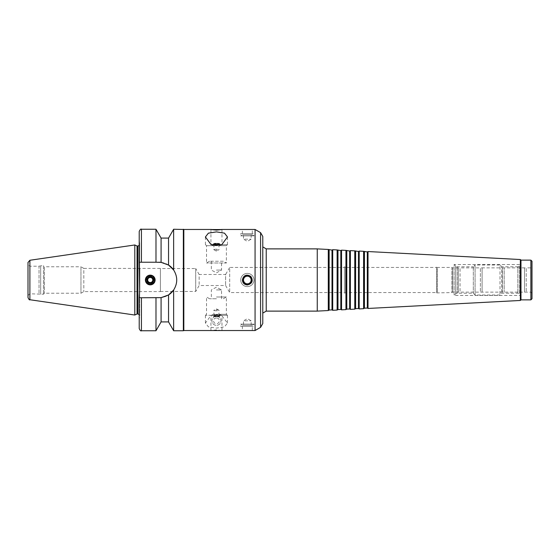 <?xml version="1.0" encoding="UTF-8"?>
<svg xmlns="http://www.w3.org/2000/svg" width="560" height="560" viewBox="0 0 560 560"><rect width="100%" height="100%" fill="white"/><g stroke="black" fill="none" stroke-linecap="round" stroke-linejoin="round"><path stroke-width="0.42" stroke-dasharray="2.8 2.1" d="M216.447 318.066C212.611 317.828 212.611 323.82 216.447 323.582C220.283 323.82 220.283 317.828 216.447 318.066M216.447 316.302A4.522 4.522 0 0 1 220.367 323.085A4.522 4.522 0 0 1 212.534 323.085A4.522 4.522 0 0 1 216.447 316.302A4.522 4.522 0 0 1 220.367 323.085A4.522 4.522 0 0 1 212.534 323.085A4.522 4.522 0 0 1 216.447 316.302M221.76 315.308L205.415 315.308L211.141 315.308L205.415 323.036L208.404 326.851L216.447 328.111L224.49 326.851L227.479 323.036L221.522 315.308L227.374 315.308L211.141 315.308M216.447 244.118A4.389 0.798 180 0 0 212.289 244.657A4.389 0.798 180 0 0 212.289 245.175A4.389 0.798 180 0 0 216.447 245.714A4.389 0.798 180 0 0 220.605 245.175A4.389 0.798 180 0 0 220.605 244.657A4.389 0.798 180 0 0 216.447 244.118M216.447 243.271A5.516 1.008 180 0 0 210.931 244.279A5.516 1.008 180 0 0 211.225 244.601A5.516 1.008 180 0 0 216.447 245.287A5.516 1.008 180 0 0 221.676 244.601A5.516 1.008 180 0 0 221.963 244.279A5.516 1.008 180 0 0 216.447 243.271M216.447 243.684A3.269 0.595 180 0 0 213.353 244.09A3.269 0.595 180 0 0 216.447 244.874A3.269 0.595 180 0 0 219.541 244.09A3.269 0.595 180 0 0 216.447 243.684M216.447 243.817A2.548 0.462 180 0 0 213.899 244.279A2.548 0.462 180 0 0 216.447 244.741A2.548 0.462 180 0 0 218.995 244.279A2.548 0.462 180 0 0 216.447 243.817M216.447 249.235A2.548 0.462 180 0 0 213.899 249.704A2.548 0.462 180 0 0 214.032 249.851A2.548 0.462 180 0 0 216.447 250.166A2.548 0.462 180 0 0 218.862 249.851A2.548 0.462 180 0 0 218.995 249.704A2.548 0.462 180 0 0 216.447 249.235M216.447 315.882A4.389 0.798 0 0 1 212.289 315.343A4.389 0.798 0 0 1 212.289 314.825A4.389 0.798 0 0 1 216.447 314.286A4.389 0.798 0 0 1 220.605 314.825A4.389 0.798 0 0 1 220.605 315.343A4.389 0.798 0 0 1 216.447 315.882M216.447 316.729A5.516 1.008 0 0 1 210.931 315.721A5.516 1.008 0 0 1 211.225 315.399A5.516 1.008 0 0 1 216.447 314.713A5.516 1.008 0 0 1 221.676 315.399A5.516 1.008 0 0 1 221.963 315.721A5.516 1.008 0 0 1 216.447 316.729M216.447 316.316A3.269 0.595 0 0 1 213.353 315.91A3.269 0.595 0 0 1 216.447 315.126A3.269 0.595 0 0 1 219.541 315.91A3.269 0.595 0 0 1 216.447 316.316M216.447 316.183A2.548 0.462 0 0 1 213.899 315.721A2.548 0.462 0 0 1 216.447 315.259A2.548 0.462 0 0 1 218.995 315.721A2.548 0.462 0 0 1 216.447 316.183M216.447 310.765A2.548 0.462 0 0 1 213.899 310.296A2.548 0.462 0 0 1 214.032 310.149A2.548 0.462 0 0 1 216.447 309.834A2.548 0.462 0 0 1 218.862 310.149A2.548 0.462 0 0 1 218.995 310.296A2.548 0.462 0 0 1 216.447 310.765M221.48 330.533L216.447 329.889L211.421 330.533M216.447 289.933L221.543 289.933L216.447 289.933M216.447 298.76L209.573 298.76L216.447 298.76M216.447 296.989L226.38 296.989L216.447 296.989M216.447 314.314L226.38 314.314L216.447 314.314M221.522 315.308L211.372 315.308M223.321 261.24L209.573 261.24L223.321 261.24L226.38 263.011L206.521 263.011L226.38 263.011L226.38 245.686L206.521 245.686L226.38 245.686L227.374 244.692L221.76 244.692L227.479 244.692L211.372 244.692M216.447 270.067L221.543 270.067L216.447 270.067M227.374 244.692L221.522 244.692M147.49 280A2.758 2.758 0 0 1 151.627 277.613A2.758 2.758 0 0 1 151.627 282.387A2.758 2.758 0 0 1 147.49 280A2.758 2.758 0 0 0 151.627 282.387A2.758 2.758 0 0 0 151.627 277.613A2.758 2.758 0 0 0 147.49 280M145.838 280A4.41 4.41 0 0 1 152.453 276.178A4.41 4.41 0 0 1 152.453 283.822A4.41 4.41 0 0 1 145.838 280A4.41 4.41 0 0 1 152.453 276.178A4.41 4.41 0 0 1 152.453 283.822A4.41 4.41 0 0 1 145.838 280A4.41 4.41 0 0 1 152.453 276.178A4.41 4.41 0 0 1 152.453 283.822A4.41 4.41 0 0 1 145.838 280A4.41 4.41 0 0 0 152.453 283.822A4.41 4.41 0 0 0 152.453 276.178A4.41 4.41 0 0 0 145.838 280A4.41 4.41 0 0 0 152.453 283.822A4.41 4.41 0 0 0 152.453 276.178A4.41 4.41 0 0 0 145.838 280A4.41 4.41 0 0 0 152.453 283.822A4.41 4.41 0 0 0 152.453 276.178A4.41 4.41 0 0 0 145.838 280A4.41 4.41 0 0 0 152.453 283.822A4.41 4.41 0 0 0 152.453 276.178A4.41 4.41 0 0 0 145.838 280M146.496 280A3.752 3.752 0 0 1 152.124 276.752A3.752 3.752 0 0 1 152.124 283.248A3.752 3.752 0 0 1 146.496 280C147.469 283.689 149.604 284.571 152.901 282.653C154.819 279.356 153.937 277.221 150.248 276.248C147.973 276.472 146.72 277.718 146.496 280A3.752 3.752 0 0 0 152.124 283.248A3.752 3.752 0 0 0 152.124 276.752A3.752 3.752 0 0 0 146.496 280C147.469 276.311 149.604 275.429 152.901 277.347C154.819 280.644 153.937 282.779 150.248 283.752C147.973 283.528 146.72 282.282 146.496 280M147.7 280A2.548 2.548 0 0 1 151.522 277.795A2.548 2.548 0 0 1 151.522 282.205A2.548 2.548 0 0 1 147.7 280A2.548 2.548 0 0 0 151.522 282.205A2.548 2.548 0 0 0 151.522 277.795A2.548 2.548 0 0 0 147.7 280A2.548 2.548 0 0 0 151.522 282.205A2.548 2.548 0 0 0 151.522 277.795A2.548 2.548 0 0 0 147.7 280M145.397 280A4.858 4.858 0 0 0 152.677 284.207A4.858 4.858 0 0 0 152.677 275.793A4.858 4.858 0 0 0 145.397 280M146.979 280A3.269 3.269 0 0 0 151.879 282.828A3.269 3.269 0 0 0 151.879 277.172A3.269 3.269 0 0 0 146.979 280M242.634 234.766L252.049 234.766L242.634 234.766L240.723 235.865L253.96 235.865L240.723 235.865L240.723 233.66L253.96 233.66L240.723 233.66M242.375 233.66L252.308 233.66L242.375 233.66L242.375 229.467M251.167 234.766L251.167 239.176L247.345 241.381L243.516 239.176L251.167 239.176L243.516 239.176L243.516 234.766L251.167 234.766L243.516 234.766M240.723 280A6.622 6.622 0 0 1 250.649 274.267A6.622 6.622 0 0 1 250.649 285.733A6.622 6.622 0 0 1 240.723 280A6.622 6.622 0 0 1 250.649 274.267A6.622 6.622 0 0 1 250.649 285.733A6.622 6.622 0 0 1 240.723 280A6.622 6.622 0 0 0 250.649 285.733A6.622 6.622 0 0 0 250.649 274.267A6.622 6.622 0 0 0 240.723 280A6.622 6.622 0 0 0 250.649 285.733A6.622 6.622 0 0 0 250.649 274.267A6.622 6.622 0 0 0 240.723 280M242.634 280A4.711 4.711 0 0 1 249.697 275.919A4.711 4.711 0 0 1 249.697 284.081A4.711 4.711 0 0 1 242.634 280M242.375 280A4.963 4.963 0 0 1 249.823 275.702A4.963 4.963 0 0 1 249.823 284.298A4.963 4.963 0 0 1 242.375 280C243.663 284.879 246.491 286.048 250.852 283.514C253.393 279.146 252.217 276.325 247.345 275.037C244.328 275.331 242.669 276.983 242.375 280A4.963 4.963 0 0 0 249.823 284.298A4.963 4.963 0 0 0 249.823 275.702A4.963 4.963 0 0 0 242.375 280M243.516 280A3.822 3.822 0 0 1 249.256 276.689A3.822 3.822 0 0 1 249.256 283.311A3.822 3.822 0 0 1 243.516 280A3.822 3.822 0 0 1 249.256 276.689A3.822 3.822 0 0 1 249.256 283.311A3.822 3.822 0 0 1 243.516 280A3.822 3.822 0 0 0 249.256 283.311A3.822 3.822 0 0 0 249.256 276.689A3.822 3.822 0 0 0 243.516 280M242.634 325.234L252.049 325.234L242.634 325.234L240.723 324.135L253.96 324.135L240.723 324.135L240.723 326.34L253.96 326.34L240.723 326.34M242.375 326.34L252.308 326.34L242.375 326.34L242.375 330.533L252.308 330.533L252.308 326.34M251.167 325.234L251.167 320.824L247.345 318.619L243.516 320.824L251.167 320.824L243.516 320.824L243.516 325.234L251.167 325.234L243.516 325.234M161.084 297.64L168.546 294.959A17.766 17.766 0 0 1 158.963 297.766L161.084 297.64L161.084 321.923M173.642 330.75L173.642 290.01L172.522 291.473M172.396 268.38L173.642 269.99A17.766 17.766 0 0 1 173.642 290.01C177.744 283.339 177.744 276.661 173.642 269.99L173.642 229.25M168.546 238.077L168.546 265.041L161.084 262.36L158.963 262.234A17.766 17.766 0 0 1 176.729 280A17.766 17.766 0 0 1 158.963 297.766L139.216 297.766L158.963 297.766L139.216 297.766L139.216 294.056L139.216 318.619L139.216 294.056L139.657 291.193L139.657 315.749L139.657 244.251L139.657 291.193M158.963 262.234L139.216 262.234L158.963 262.234L139.216 262.234L139.657 268.807L139.657 242.333L139.657 268.807M183.351 330.75L183.351 229.25M168.546 265.041A17.766 17.766 0 0 0 161.084 262.36L161.084 238.077M155.988 262.234L155.988 229.25M139.216 262.234L139.216 231.455M139.216 265.944L139.216 241.381L139.216 265.944M28 297.549L28 262.451M28 264.446L28 295.554L28 264.446L29.764 266.21L39.032 266.21L39.032 293.79L39.032 266.21L40.677 265.769L40.677 294.231L40.677 265.769L43.449 265.769L43.449 294.231L43.449 265.769L44.443 266.763L44.443 293.237L44.443 266.763L80.962 266.763L80.962 293.237L80.962 266.763L83.825 268.415L83.825 291.585L83.825 268.415L160.398 268.415L160.398 291.585L160.398 268.415M134.799 315.028L134.799 244.972M137.053 313.985L137.053 246.015M139.657 244.251L139.216 245.42M139.216 328.545L139.216 297.766M155.988 330.75L155.988 297.766M168.546 321.923L168.546 294.959M183.82 330.533L183.82 229.467M255.066 330.533L255.066 229.467M262.787 323.526L262.787 236.474M262.787 246.897L262.787 313.103L262.787 246.897M266.231 311.115L266.231 248.885M317.261 311.115L317.261 248.885M328.293 310.534L328.293 249.466M329.14 310.051L329.14 249.949M332.01 309.897L332.01 250.103M332.71 310.303L332.71 249.697M337.12 310.072L337.12 249.928M337.967 309.589L337.967 250.411M340.83 309.435L340.83 250.565M341.537 309.841L341.537 250.159M345.947 309.61L345.947 250.39M346.787 309.127L346.787 250.873M349.657 308.973L349.657 251.027M350.364 309.379L350.364 250.621M354.774 309.148L354.774 250.852M355.614 308.665L355.614 251.335M358.484 308.511L358.484 251.489M359.191 308.917L359.191 251.083M363.601 308.686L363.601 251.314M364.441 308.196L364.441 251.804M367.311 308.049L367.311 251.951M368.018 308.455L368.018 251.545M520.359 300.468L520.359 259.532M520.968 299.859L520.968 260.141M530.894 299.859L530.894 260.141M532 298.76L532 261.24M532 266.868L532 293.132L532 266.868L530.796 267.862L530.796 292.138L530.796 267.862L526.232 267.862L526.232 292.138L526.232 267.862L524.524 267.862L524.524 292.138L524.524 267.862L504.168 267.862L504.168 292.138L504.168 267.862L502.46 267.862L502.46 292.138L502.46 267.862L482.104 267.862L482.104 292.138L482.104 267.862L480.389 267.862L480.389 292.138L480.389 267.862L460.033 267.862L460.033 292.138L460.033 267.862L458.325 267.862L458.325 292.138L458.325 267.862L452.662 267.862L452.662 292.138L452.662 267.862L451.899 267.421L451.899 292.579L451.899 267.421L437.248 267.421L437.248 292.579L437.248 267.421L436.674 267.092L436.674 292.908L436.674 267.092M436.674 267.421L436.674 292.579L436.674 267.421L345.583 267.421L345.583 292.579L345.583 267.421L344.435 266.763L344.435 293.237L344.435 266.763M344.435 267.421L344.435 292.579L344.435 267.421L229.691 267.421L229.691 292.579L229.691 267.421L225.61 274.484L225.61 285.516L225.61 274.484L199.143 274.484L199.143 285.516L199.143 274.484L195.706 268.527L195.706 291.473L195.706 268.527L160.398 268.527L160.398 291.473L160.398 268.527M473.305 266.763L473.305 293.237L473.305 266.763L475.069 264.992L475.069 295.008L475.069 264.992L500.003 264.992L500.003 295.008L500.003 264.992L501.767 266.763L501.767 293.237L501.767 266.763L517.846 266.763L517.846 293.237L517.846 266.763L519.407 266.112L520.968 264.551L520.968 295.449L520.968 264.551L454.104 264.551L454.104 295.449L454.104 264.551L455.665 266.112L455.665 293.888L455.665 266.112L457.226 266.763L473.305 266.763M141.421 262.234L141.421 229.25M29.89 299.733L29.89 260.267M137.893 313.985L137.893 246.015M141.421 330.75L141.421 297.766M260.582 327.348L260.582 232.652M29.764 266.21L29.764 293.79L29.764 266.21M457.226 266.763L457.226 293.237L457.226 266.763M519.407 266.112L519.407 293.888L519.407 266.112M205.415 315.308L205.415 323.036M227.479 315.308L227.479 323.036M220.605 245.175L221.676 244.601M212.289 245.175L211.225 244.601M213.353 244.09L212.289 244.657M219.541 244.09L220.605 244.657M213.899 244.279L213.899 249.704M218.995 244.279L218.995 249.704M214.032 249.851L216.447 251.146L218.862 249.851M210.931 229.523L210.931 244.279M221.963 229.523L221.963 244.279M212.289 314.825L211.225 315.399M220.605 314.825L221.676 315.399M219.541 315.91L220.605 315.343M213.353 315.91L212.289 315.343M218.995 315.721L218.995 310.296M213.899 315.721L213.899 310.296M218.862 310.149L216.447 308.854L214.032 310.149M221.963 330.477L221.963 315.721M210.931 330.477L210.931 315.721M221.543 298.76L221.543 289.933L216.447 287.189L211.351 289.933L211.351 298.76M223.321 298.76L226.38 296.989L226.38 314.314L227.374 315.308M209.573 298.76L206.521 296.989L206.521 314.314L205.527 315.308M227.479 244.692L227.479 236.964M205.415 244.692L205.415 236.964M211.351 261.24L211.351 270.067L216.447 272.811L221.543 270.067L221.543 261.24M209.573 261.24L206.521 263.011L206.521 245.686L205.527 244.692M252.049 234.766L253.96 235.865L253.96 233.66M252.308 233.66L252.308 229.467M252.049 325.234L253.96 324.135L253.96 326.34M139.657 242.333L139.216 241.381M139.216 314.58L139.657 315.749M139.657 317.667L139.216 318.619M436.674 292.908L451.899 292.579L452.662 292.138L530.796 292.138L532 293.132M344.435 293.237L345.583 292.579L436.674 292.579M160.398 291.473L195.706 291.473L199.143 285.516L225.61 285.516L229.691 292.579L344.435 292.579M28 295.554L29.764 293.79L43.449 294.231L44.443 293.237L80.962 293.237L83.825 291.585L160.398 291.585M473.305 293.237L475.069 295.008L500.003 295.008L501.767 293.237L517.846 293.237L519.407 293.888L520.968 295.449L454.104 295.449L455.665 293.888L457.226 293.237L473.305 293.237"/><path stroke-width="0.84" d="M216.447 229.572L221.963 229.523L216.447 230.111L210.931 229.523L216.447 229.572M161.084 238.077L155.988 229.25L155.988 262.234L161.084 262.36L161.084 238.077L168.546 238.077L173.642 229.25L183.82 229.467L183.82 330.533L255.066 330.533L255.066 229.467L242.375 229.467L252.308 229.467M211.141 244.692L221.522 244.692L211.141 244.692L205.415 236.964L208.404 233.149L216.447 231.889L224.49 233.149L227.479 236.964L221.76 244.692M145.838 280A4.41 4.41 0 0 1 152.453 276.178A4.41 4.41 0 0 1 152.453 283.822A4.41 4.41 0 0 1 145.838 280M145.397 280A4.858 4.858 0 0 1 152.677 275.793A4.858 4.858 0 0 1 152.677 284.207A4.858 4.858 0 0 1 145.397 280M146.979 280A3.269 3.269 0 0 1 151.879 277.172A3.269 3.269 0 0 1 151.879 282.828A3.269 3.269 0 0 1 146.979 280M147.7 280A2.548 2.548 0 0 1 151.522 277.795A2.548 2.548 0 0 1 151.522 282.205A2.548 2.548 0 0 1 147.7 280M242.634 280A4.711 4.711 0 0 0 249.697 284.081A4.711 4.711 0 0 0 249.697 275.919A4.711 4.711 0 0 0 242.634 280M247.345 284.963C244.328 284.669 242.669 283.017 242.375 280C243.663 275.121 246.491 273.952 250.852 276.486C253.393 280.854 252.217 283.675 247.345 284.963M243.516 280A3.822 3.822 0 0 0 249.256 283.311A3.822 3.822 0 0 0 249.256 276.689A3.822 3.822 0 0 0 243.516 280M172.522 291.473L168.546 294.959L173.642 290.01L173.642 330.75L183.351 330.75L183.351 229.25M168.546 238.077L168.546 265.041L172.396 268.38M173.642 229.25L173.642 269.99C177.744 276.661 177.744 283.339 173.642 290.01A17.766 17.766 0 0 1 168.546 294.959L161.084 297.64L139.216 297.766L139.657 291.193L139.216 262.234L155.988 262.234M168.546 265.041A17.766 17.766 0 0 1 173.642 269.99L168.546 265.041L161.084 262.36A17.766 17.766 0 0 0 158.963 262.234M141.421 262.234L141.421 229.25C140.882 228.683 140.147 229.418 139.216 231.455L139.216 262.234M29.89 260.267L28 262.451L28 297.549C28.938 299.537 29.568 300.265 29.89 299.733L134.799 315.028L134.799 244.972L29.89 260.267L29.89 299.733M134.799 244.972L137.053 246.015L137.053 313.985L134.799 315.028M137.053 246.015L137.893 246.015L137.893 313.985L139.216 314.58M139.657 268.807L139.657 291.193M139.216 245.42L137.893 246.015M139.216 297.766L139.216 328.545C140.14 330.575 140.875 331.31 141.421 330.75L155.988 330.75L155.988 297.766M161.084 297.64L161.084 321.923L155.988 330.75M168.546 294.959L168.546 321.923L173.642 330.75M221.48 229.467L242.375 229.467M183.82 229.467L211.421 229.467M260.582 232.652L260.582 327.348L262.787 323.526L262.787 236.474L260.582 232.652L255.066 229.467M262.787 246.897L266.231 248.885L266.231 311.115L262.787 313.103M266.231 248.885L317.261 248.885L317.261 311.115L266.231 311.115M329.14 249.949L329.14 310.051L332.01 309.897L332.01 250.103L328.293 249.466L328.293 310.534L317.261 311.115M328.293 249.466L317.261 248.885M332.01 250.103L332.71 249.697L332.71 310.303L332.01 309.897M337.967 250.411L337.967 309.589L340.83 309.435L340.83 250.565L337.12 249.928L337.12 310.072L332.71 310.303M337.12 249.928L332.71 249.697M340.83 250.565L341.537 250.159L341.537 309.841L340.83 309.435M346.787 250.873L346.787 309.127L349.657 308.973L349.657 251.027L345.947 250.39L345.947 309.61L341.537 309.841M345.947 250.39L341.537 250.159M349.657 251.027L350.364 250.621L350.364 309.379L349.657 308.973M355.614 251.335L355.614 308.665L358.484 308.511L358.484 251.489L354.774 250.852L354.774 309.148L350.364 309.379M354.774 250.852L350.364 250.621M358.484 251.489L359.191 251.083L359.191 308.917L358.484 308.511M364.441 251.804L364.441 308.196L367.311 308.049L367.311 251.951L363.601 251.314L363.601 308.686L359.191 308.917M363.601 251.314L359.191 251.083M367.311 251.951L368.018 251.545L368.018 308.455L367.311 308.049M520.359 300.468L520.968 299.859L520.968 260.141L520.359 259.532L520.359 300.468L368.018 308.455M520.359 259.532L368.018 251.545M520.968 260.141L530.894 260.141L530.894 299.859L520.968 299.859M530.894 260.141L532 261.24L532 298.76L530.894 299.859M141.421 297.766L141.421 330.75M141.421 229.25L155.988 229.25M137.053 313.985L137.893 313.985M161.084 321.923L168.546 321.923M183.82 330.533L183.351 330.75M260.582 327.348L255.066 330.533M329.14 310.051L328.293 310.534M337.967 309.589L337.12 310.072M346.787 309.127L345.947 309.61M355.614 308.665L354.774 309.148M364.441 308.196L363.601 308.686"/></g></svg>
